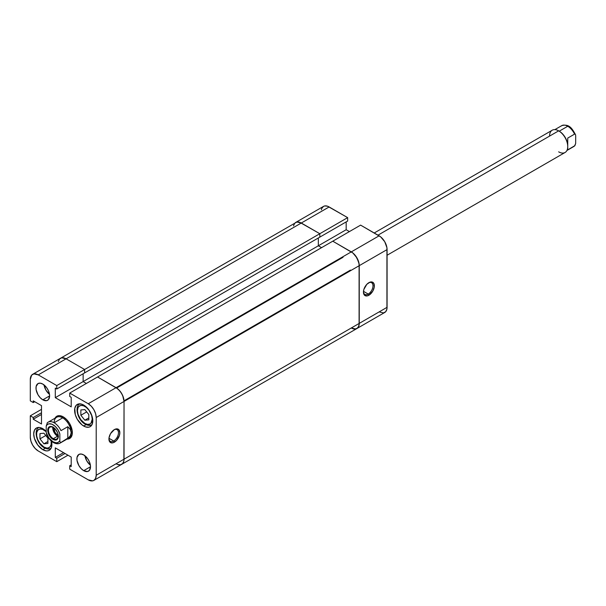 <?xml version="1.0" encoding="UTF-8"?>
<svg xmlns="http://www.w3.org/2000/svg" width="606" height="606" viewBox="0 0 606 606"><rect width="100%" height="100%" fill="white"/><g stroke="black" fill="none" stroke-linecap="round" stroke-linejoin="round"><path stroke-width="0.91" d="M368.221 294.069A6.749 3.894 120 0 0 372.993 285.994A6.749 3.894 120 0 0 368.546 282.866A6.749 3.894 -60 0 1 371.592 282.714A6.749 3.894 -60 0 1 372.629 288.115A6.749 3.894 -60 0 1 368.221 294.069L363.486 291.334L368.221 294.069A6.749 3.894 -60 0 1 364.85 294.402A6.749 3.894 -60 0 1 363.456 291.683A6.749 3.894 120 0 0 368.221 294.069L368.902 295.243L368.221 294.069M368.902 282.654A7.711 4.454 -60 0 1 374.356 285.797A7.711 4.454 -60 0 1 368.902 295.243L372.758 291.175L374.25 287.092L373.94 283.631L371.932 281.964L369.963 282.161L366.812 284.335L363.865 289.448L363.448 292.1L364.365 295.069L366.812 295.97L368.902 295.243A7.711 4.454 -60 0 1 363.448 292.1A7.711 4.454 -60 0 1 368.902 282.654L368.902 282.654M379.129 311.908L383.545 312.916L385.742 311.643L386.931 309.022L386.931 247.71L384.749 241.749L380.682 236.885L360.608 225.121L97.566 376.985L116.087 387.681L88.249 403.748L91.294 406.209L93.869 409.686L95.596 413.663L96.203 417.526L96.203 475.255L95.596 478.422L93.869 480.406L92.665 480.853L88.249 479.846L69.728 469.158L69.728 465.741L71.205 466.597L71.205 457.068L55.297 447.887L55.297 457.409L56.775 458.265L56.775 461.674L67.978 455.204L56.775 461.674L38.254 450.985L35.209 448.523L32.633 445.046L30.906 441.07L30.3 437.206L30.3 415.822L33.254 417.526L33.254 419.231L41.503 423.995L41.503 405.626L33.254 400.861L33.254 402.566L30.3 400.861L30.3 379.477L31.641 375.152L33.838 373.879L38.254 374.887L66.092 358.813L84.613 369.508L66.092 358.813L61.676 357.813L66.092 358.813L84.613 369.508L319.816 233.711L301.296 223.023L66.092 358.813A11.249 6.492 -120 0 0 60.471 358.26L61.676 357.813L59.479 359.078L58.29 361.699L59.479 359.078L60.471 358.26A11.249 6.492 60 0 1 66.092 358.813L329.134 206.949A11.249 6.492 -120 0 0 323.513 206.388L295.675 222.463A11.249 6.492 60 0 1 301.296 223.023A11.249 6.492 -120 0 0 295.675 222.463L294.683 223.281L293.493 225.909L294.683 223.281L295.675 222.463L296.879 222.016L299.743 222.304L319.816 233.711L347.655 217.637L329.134 206.949L301.296 223.023L319.816 233.711L319.816 237.12L319.816 233.711L347.655 217.637L327.581 206.229L324.718 205.942L323.513 206.388L321.786 208.373L321.331 209.835M349.404 231.59L346.177 229.727L346.177 221.902L346.177 229.727L318.339 245.794L321.566 247.657L318.339 245.794L318.339 237.976L318.339 245.794L346.177 229.727L349.404 231.59M347.655 221.054L347.655 217.637L347.655 221.054L319.816 237.12L347.655 221.054M32.633 374.326A11.249 6.492 60 0 1 38.254 374.887L66.092 358.813L84.613 369.508L56.775 385.575L56.775 388.991L84.613 372.917L56.775 388.991L55.297 388.135L55.297 397.665L83.136 381.591L86.363 383.454L83.136 381.591L318.339 245.794L318.339 237.976L318.339 245.794L83.136 381.591L86.363 383.454L83.136 381.591L83.136 373.773L83.136 381.591L55.297 397.665L71.205 406.846L71.205 397.324L69.728 396.468L69.728 393.059L97.566 376.985L116.087 387.681A11.249 6.492 -120 0 1 124.041 401.452L123.435 397.589L121.708 393.612L119.132 390.135L116.087 387.681L88.249 403.748A11.249 6.492 60 0 1 96.203 417.526L124.041 401.452L123.889 460.886L124.041 459.181L96.203 475.255L96.203 417.526L124.041 401.452L124.041 459.181L124.041 401.452L124.041 459.181L96.203 475.255A11.249 6.492 60 0 1 93.869 480.406A11.249 6.492 60 0 1 88.249 479.846L69.728 469.158L69.728 465.741L71.205 464.893L69.728 465.741L71.205 466.597L71.205 457.068L55.297 447.887L55.297 457.409L63.547 452.652L55.297 457.409L56.775 458.265L65.024 453.5L56.775 458.265L56.775 461.674L38.254 450.985A11.249 6.492 60 0 1 30.3 437.206L30.3 415.822L33.254 417.526L41.503 412.762L33.254 417.526L33.254 419.231L41.503 414.466L33.254 419.231L41.503 423.995L41.503 405.626L33.254 400.861L33.254 402.566L34.731 401.717L33.254 402.566L30.3 400.861L30.3 379.477A11.249 6.492 60 0 1 32.633 374.326L296.879 222.016L301.296 223.023L319.816 233.711L319.816 237.12L84.613 372.917L84.613 369.508L84.613 372.917L84.613 369.508L56.775 385.575L38.254 374.887L56.775 385.575L56.775 388.991L55.297 388.135L55.297 397.665L71.205 406.846L71.205 397.324L69.728 396.468L69.728 393.059L88.249 403.748L69.728 393.059L97.566 376.985L117.64 388.749L120.503 391.779L122.7 395.574L124.041 401.452L359.244 265.663L359.244 323.392L124.041 459.181L359.244 323.392L358.638 326.558L356.911 328.535L384.749 312.469A11.249 6.492 -120 0 0 387.082 307.318L359.244 323.392L359.244 265.663L358.638 261.8L355.707 255.982L352.844 252.96L332.77 241.188L97.566 376.985L116.087 387.681A11.249 6.492 60 0 1 124.041 401.452L359.244 265.663A11.249 6.492 -120 0 0 351.291 251.884L116.087 387.681L351.291 251.884A11.249 6.492 60 0 1 359.244 265.663L387.082 249.589A11.249 6.492 -120 0 0 379.129 235.81L351.291 251.884L332.77 241.188L351.291 251.884L379.129 235.81L360.608 225.121L332.77 241.188L352.844 252.96L356.911 257.823L359.093 263.777L359.093 325.096L357.904 327.717L355.707 328.982L351.291 327.982A11.249 6.492 60 0 0 356.911 328.535A11.249 6.492 -120 0 0 359.244 323.392L359.244 265.663L387.082 249.589L387.082 307.318L359.244 323.392A11.249 6.492 60 0 1 356.911 328.535L354.336 329.043L351.291 327.982M356.911 328.535L121.708 464.332L120.503 464.779L122.7 463.514L123.889 460.886L122.7 463.514L121.708 464.332A11.249 6.492 -120 0 0 124.041 459.181A11.249 6.492 60 0 1 121.708 464.332A11.249 6.492 60 0 1 116.087 463.779L117.64 464.491L116.087 463.779M318.339 245.794L321.566 247.657L318.339 245.794M120.503 464.779L117.64 464.491L120.503 464.779M84.613 372.917L319.816 237.12L319.816 233.711L84.613 369.508L84.613 372.917M84.84 406.376A10.446 6.03 60 0 1 92.226 419.163A10.446 6.03 60 0 1 84.84 423.427A1.606 0.924 120 0 0 85.173 424.17A1.606 0.924 -60 0 1 84.84 423.427L87.665 424.412L90.059 423.95L90.983 423.185L92.226 419.163L91.665 415.58L88.946 410.179L86.279 407.368L83.401 405.709L80.734 405.444L78.697 406.618L78.015 407.702L77.454 410.641L78.015 414.224L80.734 419.625L84.84 423.427A10.446 6.03 60 0 1 77.454 410.641A10.446 6.03 60 0 1 84.84 406.376M51.162 440.933A10.446 6.03 60 0 1 43.935 447.046A1.606 0.924 120 0 0 44.268 447.781A1.606 0.924 -60 0 1 43.935 447.046L46.76 448.031L48.041 447.978L50.078 446.804L51.177 444.365L51.162 440.933M51.063 448.319A12.052 6.961 60 0 1 45.071 447.705A1.606 0.924 -60 0 1 44.268 447.781C47.063 449.228 49.344 449.402 51.093 448.304M91.968 424.7A12.052 6.961 60 0 1 85.976 424.086A1.606 0.924 -60 0 1 85.173 424.17C87.968 425.609 90.249 425.783 91.998 424.685M108.944 438.63A6.749 3.894 120 0 0 113.701 441.009L114.382 442.191A7.711 4.454 -60 0 1 108.928 439.047A7.711 4.454 -60 0 1 114.382 429.593L110.527 433.669L109.035 437.752L109.345 441.213L111.352 442.88L113.322 442.683L116.473 440.509L119.42 435.396L119.836 432.745L118.92 429.775L116.473 428.874L114.382 429.593A7.711 4.454 -60 0 1 119.836 432.745A7.711 4.454 -60 0 1 114.382 442.191L113.701 441.009A6.749 3.894 -60 0 1 110.33 441.342A6.749 3.894 -60 0 1 108.936 438.63M108.966 438.282L113.701 441.009L108.966 438.282M44.049 384.924A9.643 5.568 -120 0 0 49.503 394.362L45.935 390.135L44.049 384.924M42.799 399.816A9.643 5.568 60 0 1 36.504 391.317A9.643 5.568 60 0 1 37.981 383.59A9.643 5.568 60 0 1 42.799 384.068L40.193 383.166L37.981 383.59L36.11 386.545L36.11 389.62L37.981 394.726L40.193 397.71L42.799 399.816L46.586 400.672L48.465 399.589L49.616 395.877L42.799 399.816L49.616 395.877L49.487 394.264L48.465 390.84L46.586 387.582L42.799 384.068A9.643 5.568 60 0 1 49.094 392.567A9.643 5.568 60 0 1 47.616 400.293A9.643 5.568 60 0 1 42.799 399.816M84.954 455.773A9.643 5.568 -120 0 0 90.408 465.211L86.84 460.984L84.954 455.773M83.704 470.665A9.643 5.568 60 0 1 77.409 462.166A9.643 5.568 60 0 1 78.886 454.439A9.643 5.568 60 0 1 83.704 454.917L81.098 454.015L78.886 454.439L77.015 457.394L77.015 460.469L78.886 465.575L81.098 468.559L83.704 470.665L87.491 471.521L89.37 470.438L90.521 466.726L83.704 470.665L90.521 466.726L90.392 465.113L89.37 461.689L87.491 458.431L83.704 454.917A9.643 5.568 60 0 1 89.999 463.416A9.643 5.568 60 0 1 88.521 471.142A9.643 5.568 60 0 1 83.704 470.665M42.799 449.675A12.855 7.423 60 0 1 34.398 438.343A12.855 7.423 60 0 1 36.368 428.041A12.855 7.423 60 0 1 42.799 428.677L39.322 427.472L37.746 427.533L36.368 428.041L34.398 430.313L33.709 433.926L34.398 438.343L37.746 444.986L42.799 449.675L46.276 450.879L47.851 450.819L49.23 450.311L51.199 448.039L51.889 444.425L51.518 441.236A12.855 7.423 60 0 1 49.23 450.311A12.855 7.423 60 0 1 42.799 449.675L45.223 448.273L42.799 449.675M83.704 426.056A12.855 7.423 60 0 1 75.303 414.724A12.855 7.423 60 0 1 77.273 404.422A12.855 7.423 60 0 1 83.704 405.066L81.931 404.24L78.651 403.914L76.144 405.361L74.788 408.361L75.303 414.724L77.273 419.269L81.931 424.829L85.476 426.874L88.756 427.2L90.135 426.692L92.104 424.427L92.794 420.806L92.104 416.39L88.756 409.747L83.704 405.066A12.855 7.423 60 0 1 92.104 416.39A12.855 7.423 60 0 1 90.135 426.692A12.855 7.423 60 0 1 83.704 426.056L86.128 424.654L83.704 426.056M66.728 439.07L69.682 438.502L70.811 437.562L72.167 434.563L72.167 430.465L69.682 423.655L66.728 419.678L63.251 416.867A12.855 7.423 -120 0 0 54.987 418.223A12.855 7.423 60 0 1 56.82 416.231A12.855 7.423 60 0 1 63.251 416.867A12.855 7.423 60 0 1 71.652 428.2A12.855 7.423 60 0 1 69.682 438.502A12.855 7.423 60 0 1 67.039 439.092A12.855 7.423 -120 0 0 72.129 430.252A12.855 7.423 -120 0 0 63.251 416.867L59.774 415.663L58.199 415.724L56.82 416.231L54.851 418.504M46.276 431.487L42.799 428.677A12.855 7.423 60 0 1 46.207 431.411M83.136 381.591L83.136 373.773L83.136 381.591M30.3 415.822L41.503 409.353L30.3 415.822M114.026 429.813A6.749 3.894 -60 0 1 117.072 429.654A6.749 3.894 -60 0 1 118.109 435.063A6.749 3.894 -60 0 1 113.701 441.009A6.749 3.894 120 0 0 118.473 432.942A6.749 3.894 120 0 0 114.026 429.813M88.817 414.549L88.817 419.852L84.84 420.208L80.863 415.254L80.863 409.951L84.84 409.603L88.817 414.549L84.84 409.603L80.863 409.951L80.863 415.254L86.688 411.898L80.863 415.254L84.84 420.208L88.817 419.852L88.817 414.549M88.817 417.905L84.84 420.208L88.817 417.905M46.207 431.714L42.496 429.321L39.829 429.056L37.792 430.237L36.693 432.676L36.693 436.002L37.792 439.714L39.829 443.244L43.935 447.046A10.446 6.03 60 0 1 36.549 434.252A10.446 6.03 60 0 1 43.935 429.987M47.912 443.463L43.935 443.819L39.958 438.873L39.958 433.57L43.935 433.214L47.912 438.161L47.912 443.463L47.912 438.161L43.935 433.214L39.958 433.57L39.958 438.873L43.935 443.819L47.912 441.524L43.935 443.819L47.912 443.463M45.783 435.509L39.958 438.873L45.783 435.509M387.082 255.247L565.087 152.477A12.855 7.423 -120 0 0 567.057 142.183A12.855 7.423 -120 0 0 558.656 130.851L377.992 235.158L558.656 130.851A12.855 7.423 60 0 1 567.746 146.599A12.855 7.423 60 0 1 558.656 151.841M574.897 145.645L574.564 145.94A12.052 6.961 60 0 1 573.776 146.531A12.052 6.961 -120 0 0 574.564 145.94L575.662 143.478L575.7 136.1L575.662 143.478L574.897 145.645L567.746 149.879L567.746 145.94A12.052 6.961 -120 0 0 559.224 131.176L558.656 130.851L559.224 131.176L567.746 126.26A12.052 6.961 -120 0 0 561.724 125.662L554.869 129.616M59.842 440.486A10.446 6.03 60 0 1 53.025 441.797A1.606 0.924 120 0 0 53.358 442.531A1.606 0.924 -60 0 1 53.025 441.797L48.927 438.002L46.207 432.616L46.207 426.056L47.321 424.556L48.927 423.806L51.942 424.208L55.169 426.344L57.979 429.805L59.842 433.926L59.842 440.486L59.35 441.32L57.979 442.456L56.176 442.804L53.025 441.797A10.446 6.03 60 0 1 46.207 432.616L46.207 426.056A10.446 6.03 60 0 1 53.025 424.745A10.446 6.03 60 0 1 59.842 433.926L59.842 440.486M60.191 443.047A12.052 6.961 -120 0 0 60.979 442.456L60.373 442.456L59.88 441.266L60.373 442.456L60.979 442.456A12.052 6.961 60 0 1 60.183 443.054A12.052 6.961 60 0 1 54.161 442.456A1.606 0.924 -60 0 1 53.358 442.531C56.025 443.971 58.305 444.145 60.183 443.054L68.705 438.13A12.052 6.961 -120 0 0 71.205 432.616A12.052 6.961 -120 0 0 62.683 417.852L63.251 416.867L62.683 417.852L54.161 422.776A12.052 6.961 60 0 1 62.683 417.852A12.052 6.961 -120 0 0 56.661 417.261L48.139 422.177A12.052 6.961 60 0 1 54.161 422.776A12.052 6.961 60 0 1 60.979 430.646L67.796 426.707L70.334 429.502L71.205 432.616L70.334 435.729L69.258 437.184L60.979 442.456L67.796 438.517L67.796 426.707L67.796 438.517L70.334 435.729L71.205 432.616A12.052 6.961 60 0 1 67.796 438.517M54.987 418.223A12.855 7.423 60 0 1 56.82 416.231A12.855 7.423 60 0 1 63.251 416.867A12.855 7.423 60 0 1 71.652 428.2A12.855 7.423 60 0 1 69.682 438.502A12.855 7.423 60 0 1 67.039 439.092M58.509 436.661L57.57 436.222L53.29 438.699A6.833 3.947 60 0 1 48.828 432.676A6.833 3.947 60 0 1 49.874 427.207A6.833 3.947 60 0 1 53.29 427.541A6.833 3.947 60 0 1 57.752 433.563A6.833 3.947 60 0 1 56.699 439.032A6.833 3.947 60 0 1 53.29 438.699A6.833 3.947 -120 0 0 58.115 435.911A6.833 3.947 -120 0 0 53.29 427.541L53.025 427.169A7.469 4.318 60 0 1 58.305 436.32A7.469 4.318 60 0 1 53.025 439.373L53.29 438.699L57.57 436.222A6.833 3.947 -120 0 0 58.085 436.487M58.085 435.229A5.302 3.06 60 0 1 57.57 434.979L58.017 434.722L57.57 434.979A5.302 3.06 60 0 1 53.858 427.912M53.025 427.169L50.086 426.503L48.631 427.344L47.844 429.086L48.147 432.79L50.086 436.646L51.995 438.661L55.048 440.077L56.759 439.744L57.903 438.426L58.206 435.07L57.418 432.419L55.048 428.798L53.29 427.541A6.833 3.947 -120 0 0 48.457 430.328A6.833 3.947 -120 0 0 53.29 438.699L53.025 439.373A7.469 4.318 60 0 1 47.738 430.222A7.469 4.318 60 0 1 53.025 427.169M54.161 422.776L62.683 417.852A12.052 6.961 60 0 1 71.205 432.616L70.334 429.502L67.796 426.707L60.979 430.646A12.052 6.961 -120 0 0 54.161 422.776A12.052 6.961 -120 0 0 48.238 422.117A12.052 6.961 -120 0 0 47.344 422.776L46.207 426.056L47.344 422.776A12.052 6.961 60 0 1 48.139 422.177L47.117 422.95M52.767 427.275A6.833 3.947 -120 0 0 57.57 436.222L54.154 432.616L53.108 430.207L52.836 426.821M53.896 427.677L54.919 432.176L56.835 434.472L58.305 435.313M574.586 133.312L572.981 130.714M571.026 128.517L568.882 126.912M560.929 126.26A12.052 6.961 60 0 1 561.823 125.601A12.052 6.961 60 0 1 567.746 126.26A12.052 6.961 60 0 1 574.564 134.131L575.064 134.07L574.564 134.131A12.052 6.961 -120 0 0 567.746 126.26L559.224 131.176A12.052 6.961 60 0 1 567.746 145.94L567.746 138.07L574.564 134.131L567.746 138.07L567.746 146.599M575.571 134.827L575.7 136.1L575.571 134.827M574.564 145.94L567.746 149.879L567.746 145.94M549.566 136.1A12.855 7.423 60 0 1 558.656 130.851A12.855 7.423 -120 0 0 552.225 130.214L374.228 232.984M574.791 145.766L573.768 146.538A12.052 6.961 60 0 1 572.859 146.925M343.049 257.292L116.632 388.014M350.442 270.094L124.025 400.816M93.869 480.406L121.708 464.332M39.049 427.427C33.247 429.843 36.754 444.031 44.268 447.781M79.954 403.808C74.152 406.225 77.659 420.412 85.173 424.17M558.656 130.851L559.224 131.176M53.358 442.531C50.351 440.691 48.041 437.903 46.427 434.161M573.768 146.538L566.921 150.493M575.48 134.555C572.412 129.298 569.655 123.457 561.724 125.662"/></g></svg>
